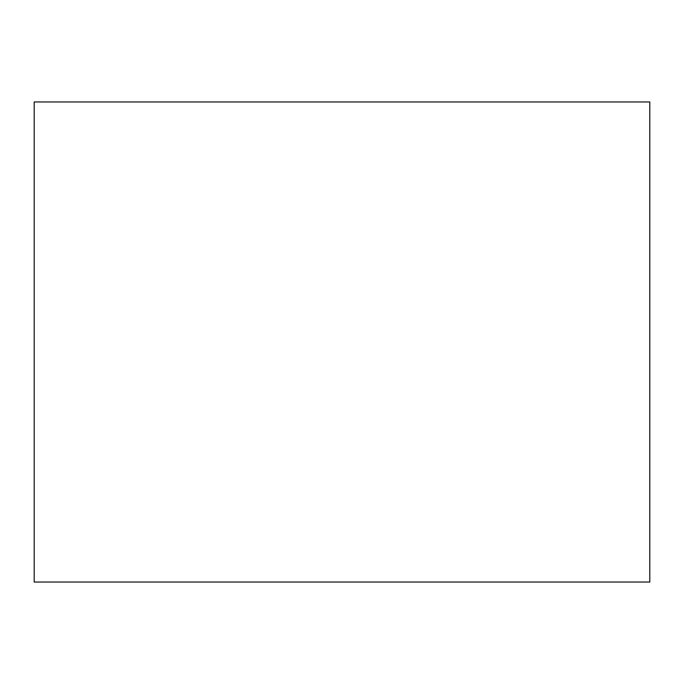 <?xml version="1.0" encoding="UTF-8"?>
<svg xmlns="http://www.w3.org/2000/svg" width="684" height="684" viewBox="0 0 684 684"><rect width="100%" height="100%" fill="white"/><g stroke="black" fill="none" stroke-linecap="round" stroke-linejoin="round"><path stroke-width="0.51" stroke-dasharray="3.42 2.56" d="M649.8 101.959L649.8 582.041L34.2 582.041L34.2 101.959L649.8 101.959L649.8 582.041L34.2 582.041L34.2 101.959L649.8 101.959"/><path stroke-width="1.03" d="M649.8 582.041L649.8 101.959L34.2 101.959L34.2 582.041L649.8 582.041L34.2 582.041L34.2 101.959L649.8 101.959L649.8 582.041"/></g></svg>
